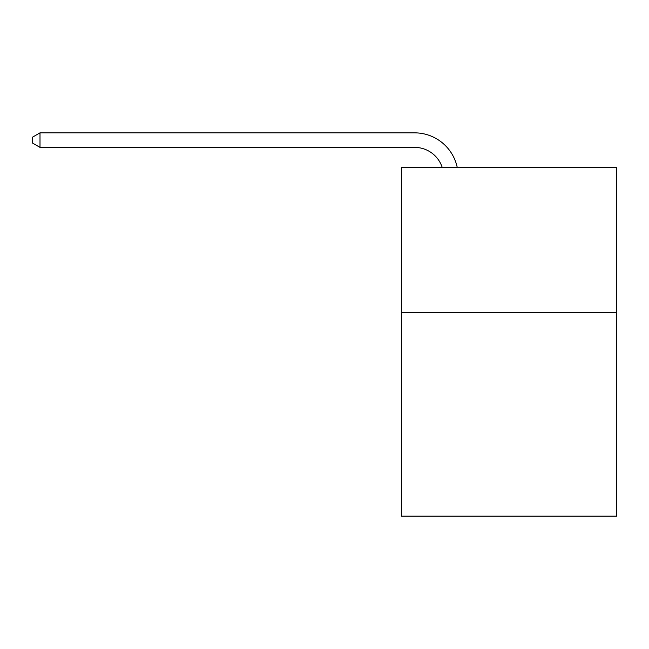 <?xml version="1.0" encoding="UTF-8"?>
<svg xmlns="http://www.w3.org/2000/svg" width="649" height="649" viewBox="0 0 649 649"><rect width="100%" height="100%" fill="white"/><g stroke="black" fill="none" stroke-linecap="round" stroke-linejoin="round"><path stroke-width="0.97" d="M616.55 312.729L616.55 516.15L401.512 516.15L401.512 167.434L616.55 167.434L616.55 312.729L401.512 312.729M414.581 132.85L40.003 132.85L414.581 132.85A43.588 43.588 108.4 0 1 457.237 167.434M442.212 167.434A29.059 29.059 -71.6 0 0 414.581 147.38L40.003 147.38L32.45 143.023L32.45 137.207L40.003 132.85L40.003 147.38"/></g></svg>
